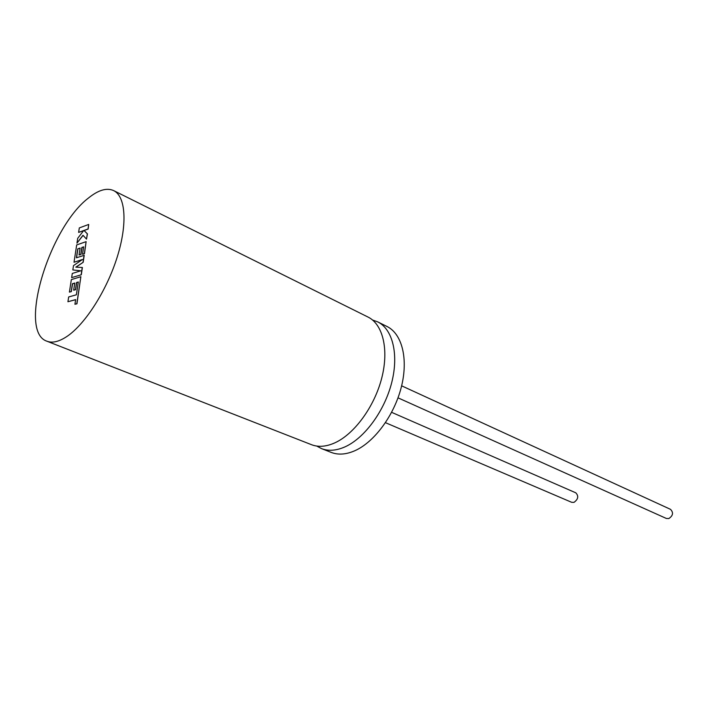 <?xml version="1.0" encoding="UTF-8"?>
<svg xmlns="http://www.w3.org/2000/svg" width="708" height="708" viewBox="0 0 708 708"><rect width="100%" height="100%" fill="white"/><g stroke="black" fill="none" stroke-linecap="round" stroke-linejoin="round"><path stroke-width="1.06" d="M372.576 320.025L377.691 321.866C392.621 329.123 398.958 354.31 391.692 382.674C384.488 411.029 364.576 438.102 345.044 446.845C336.318 450.695 328.477 451.288 321.529 448.615L316.733 446.058M113.652 190.602L368.036 317.06C382.886 324.282 389.099 349.557 381.727 378.116C374.426 406.649 354.451 433.942 334.928 442.81C326.211 446.721 318.396 447.35 311.485 444.686L46.923 341.212C17.682 331.795 49.02 227.923 88.412 198.063C98.359 190.01 106.766 187.523 113.652 190.602C125.617 196.32 127.679 223.666 117.263 256.889C106.926 290.085 85.58 323.662 67.419 336.132C59.313 341.645 52.48 343.336 46.923 341.212M391.613 412.33L575.799 492.821C578.834 496.051 578.241 499.228 574.02 502.353L571.71 502.326L385.471 422.676M401.631 385.825L670.494 509.335C673.644 512.574 673.087 515.645 668.839 518.557L666.325 518.451L398.011 397.843M377.691 321.866L387.037 326.503C402.038 333.804 408.489 358.894 401.321 387.09C394.223 415.277 374.382 442.119 354.823 450.739C346.088 454.545 338.229 455.102 331.247 452.421L321.529 448.615M78.623 232.392L83.703 230.542L77.712 238.304L76.96 243.145L82.986 235.268L86.509 239.109L87.305 233.826L83.987 230.454L88.031 228.985L88.712 224.445L79.314 227.914L78.623 232.392L83.588 230.693M88.712 224.445L88.164 229.047L84.119 230.516L87.438 233.888L86.509 239.109M76.96 243.145L83.084 235.375M77.765 248.862L80.11 248.057L79.048 254.986L80.8 254.402L81.854 247.455L83.624 246.862L82.509 254.252L84.332 253.632L86.128 241.649L76.685 244.924L74.021 262.252L82.447 259.5L73.499 265.597L72.835 269.934L80.783 270.801L72.287 273.456L71.65 277.625L81.296 274.766L82.393 267.5L75.818 267.155L83.172 262.296L84.217 255.322L76.393 257.8L77.765 248.862L80.093 248.172M81.163 274.704L82.252 267.438M76.022 267.164L83.172 262.296M83.04 262.234L84.084 255.261M76.544 257.756L77.898 248.924M79.048 254.986L80.933 254.455L81.986 247.508L83.606 246.968M82.509 254.252L84.464 253.694L86.128 241.649M74.021 262.252L82.155 259.694M72.835 269.934L80.677 270.837M71.65 277.625L81.296 274.766M67.933 301.732L75.641 299.608L74.933 304.254L76.8 303.741L80.862 276.704L71.34 279.607L69.419 292.103L71.216 291.572L72.42 283.749L74.774 283.041L73.685 290.191L75.455 289.669L76.544 282.51L78.323 281.988L76.367 294.794L68.667 296.962L67.933 301.732L75.623 299.705M74.933 304.254L76.942 303.803L80.862 276.704M69.419 292.103L71.349 291.634L72.552 283.811L74.756 283.147M73.685 290.191L75.588 289.731L76.676 282.563L78.305 282.085"/></g></svg>
